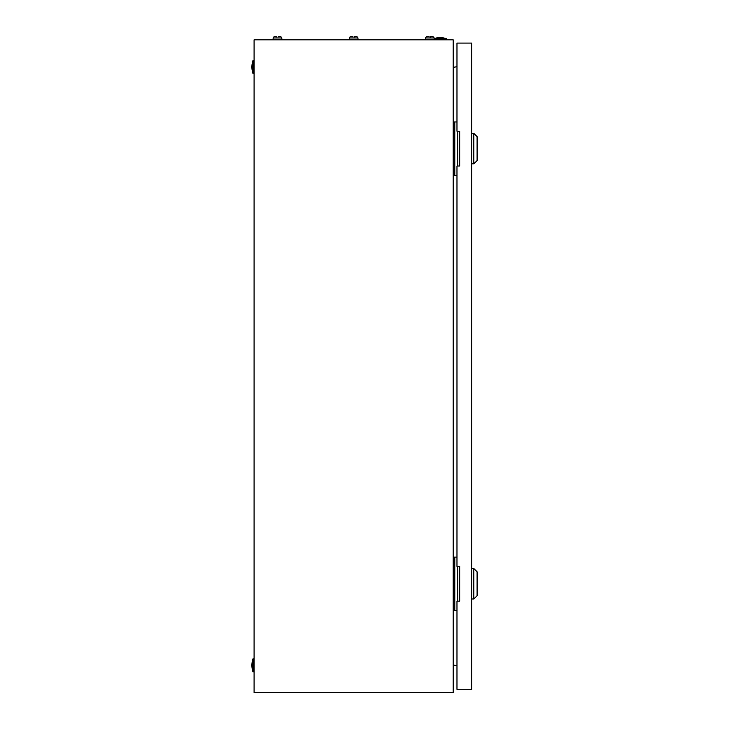 <?xml version="1.0" encoding="UTF-8"?>
<svg xmlns="http://www.w3.org/2000/svg" width="729" height="729" viewBox="0 0 729 729"><rect width="100%" height="100%" fill="white"/><g stroke="black" fill="none" stroke-linecap="round" stroke-linejoin="round"><path stroke-width="1.09" d="M453.165 39.822L254.084 39.822L254.084 692.55L453.165 692.55L453.165 39.822M453.165 67.378L456.974 66.704M456.974 665.668L453.165 664.994M434.129 38.555A20.13 20.13 0 0 1 446.631 38.737L434.129 38.737M446.631 38.737L446.631 39.822M252.99 671.883A20.13 20.13 0 0 1 252.99 658.825L252.99 671.883L254.084 671.883M252.99 658.825L254.084 658.825M252.99 73.547A20.13 20.13 0 0 1 252.99 60.489L252.99 73.547L254.084 73.547M252.99 60.489L254.084 60.489M457.694 166.021L457.694 131.202M456.974 121.962L453.165 121.962M456.974 175.261L454.796 175.261L454.796 121.962M454.796 175.261L453.165 175.261M457.694 601.17L457.694 566.36M456.974 557.111L453.165 557.111M456.974 610.419L454.796 610.419L454.796 557.111M454.796 610.419L453.165 610.419M473.832 133.38L477.094 136.642L477.094 160.58L473.832 163.843L473.832 133.38L471.654 133.38M473.832 568.529L477.094 571.791L477.094 595.73L473.832 598.992L473.832 568.529L471.654 568.529M456.974 166.021L456.974 566.36L459.689 566.36L459.689 601.17L456.974 601.17L456.974 689.288L471.654 689.288L471.654 43.084L456.974 43.084L456.974 131.202L459.689 131.202L459.689 166.021L456.974 166.021M352.945 36.897L351.442 36.45A2.315 2.315 0 0 0 349.273 37.972L349.273 39.822M355.798 36.45L355.798 36.45A2.315 2.315 0 0 1 357.975 37.972L349.273 37.972A2.315 2.315 0 0 1 351.442 36.45L352.945 36.45M429.089 36.897L427.595 36.45A2.315 2.315 0 0 0 425.417 37.972L425.417 39.822M431.951 36.45L431.951 36.45A2.315 2.315 0 0 1 434.129 37.972L425.417 37.972A2.315 2.315 0 0 1 427.595 36.45A2.315 2.315 0 0 0 425.417 37.972M430.456 36.45L431.659 36.45L430.456 36.897M434.129 37.972L434.129 39.822M429.089 36.45L427.595 36.45M354.303 36.45L355.506 36.45L354.303 36.897M357.975 37.972L357.975 39.822M276.792 36.897L275.298 36.45A2.315 2.315 0 0 0 273.12 37.972L273.12 39.822M279.644 36.45L279.644 36.45A2.315 2.315 0 0 1 281.822 37.972L273.12 37.972A2.315 2.315 0 0 1 275.298 36.45L275.298 36.45A2.315 2.315 0 0 0 273.12 37.972A2.315 2.315 0 0 1 275.298 36.45L276.792 36.45M278.15 36.45L279.353 36.45L278.15 36.897M281.822 37.972L281.822 39.822M473.832 163.843L471.654 163.843M473.832 598.992L471.654 598.992"/></g></svg>
